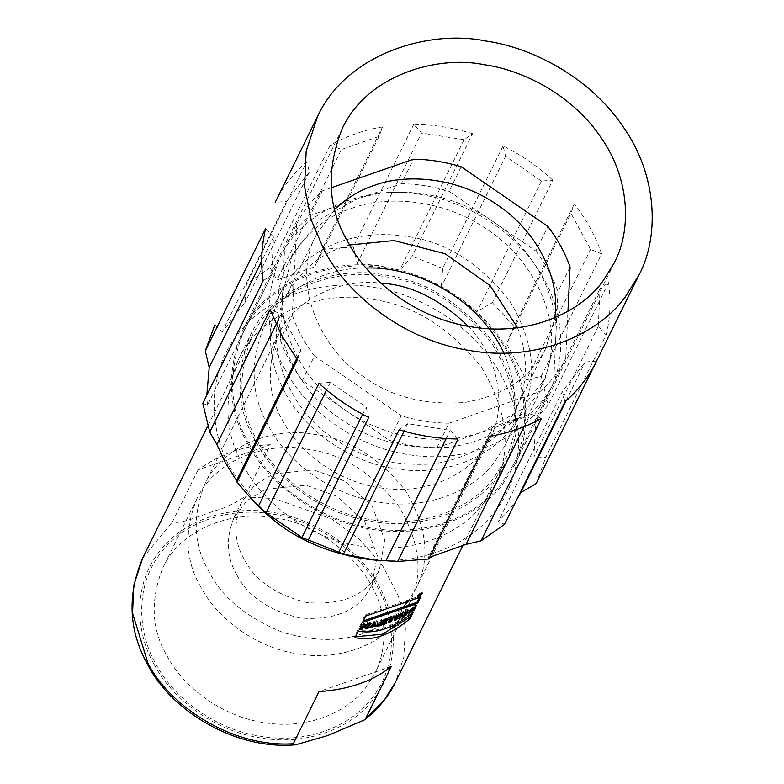 <?xml version="1.0" encoding="UTF-8"?>
<svg xmlns="http://www.w3.org/2000/svg" width="784" height="784" viewBox="0 0 784 784"><rect width="100%" height="100%" fill="white"/><g stroke="black" fill="none" stroke-linecap="round" stroke-linejoin="round"><path stroke-width="0.59" stroke-dasharray="3.92 2.94" d="M419.783 595.242L419.195 594.164L419.754 593.547L419.195 594.164M419.969 594.85L419.381 593.772M420.342 594.625L419.754 593.547L420.146 595.017M420.596 594.831L419.969 593.233L418.293 595.223L420.116 594.086L419.969 593.233L420.567 594.311M420.106 595.546L419.518 594.468M420.116 594.086L420.714 595.174M420.077 595.223L419.489 594.145M419.077 594.399L419.665 595.477M419.42 595.967L418.832 594.889M418.881 596.301L418.293 595.223M419.548 594.929L418.96 593.851M421.322 592.851L417.568 595.536L421.322 592.851M421.88 592.488L416.97 595.997L421.88 592.488M363.737 625.848L365.55 625.583L364.57 627.553L365.785 627.367M369.137 623.368L369.764 622.094L367.049 622.535L366.148 624.368L363.168 624.789L364.07 622.957L361.287 623.3L358.817 628.317L360.013 628.18M364.57 627.553L365.158 628.631M358.817 628.317L359.405 629.405M361.885 624.378L361.287 623.3M364.07 622.957L364.658 624.035M366.148 624.368L366.726 625.446M367.049 622.535L367.627 623.613M369.764 622.094L370.352 623.162M375.134 624.289L375.213 624.985M374.634 623.927L372.959 624.289M374.517 622.604L375.115 624.074M374.536 622.8L375.115 623.868M373.429 625.162L374.752 624.868L375.105 625.505M377.133 621.79L376.918 620.644L373.899 621.3L368.255 626.935L370.91 626.426M374.752 624.868L375.33 625.926M374.84 625.573L375.418 626.632M368.255 626.935L368.843 628.004M374.478 622.369L373.899 621.3M376.918 620.644L377.496 621.702M384.493 619.85L383.102 620.007C384.954 619.821 384.777 620.183 382.572 621.085L383.102 620.007L383.68 621.065M385.787 622.496L385.071 620.908M387.061 619.282L387.296 618.429L381.083 619.605L378.603 624.632L379.877 624.289M378.603 624.632L379.182 625.691M381.661 620.663L381.083 619.605M384.836 621.016L385.414 622.075M386.081 622.398L386.649 623.456M392.314 617.331L394.411 616.224L394.999 615.038L388.658 617.341L388.07 618.537L390.02 617.861L388.139 621.692L389.462 621.222M390.02 617.861L390.599 618.919M388.139 621.692L388.707 622.751M388.07 618.537L388.648 619.585M389.236 618.4L388.658 617.341M394.999 615.038L395.577 616.097M394.411 616.224L394.989 617.282M392.5 616.969L393.068 618.017M397.811 615.185L398.625 613.539L396.224 614.548L393.754 619.566L395.126 618.997M396.802 615.607L396.224 614.548M393.754 619.566L394.323 620.624M398.625 613.539L399.203 614.597M402.996 616.694L401.565 613.98M406.896 610.952L407.817 609.09L405.691 610.207L404.309 613L403.446 611.324L400.428 612.745L397.949 617.763L400.222 616.704M397.949 617.763L398.527 618.821M400.428 612.745L401.006 613.803M404.034 612.382L403.446 611.324M406.269 611.275L405.691 610.207M407.817 609.09L408.395 610.158M413.521 609.07L414.756 606.561L412.56 607.953L411.786 609.511L409.865 610.285M409.856 610.03L415.108 605.738L415.736 604.474L407.298 612.206L408.013 612.363M410.395 611.285L412.874 609.58M415.696 606.826L415.108 605.738M415.736 604.474L416.324 605.562M411.786 609.511L412.374 610.589M412.56 607.953L413.148 609.031M414.756 606.561L415.344 607.639M411.433 613.607L412.747 610.952C393.999 626.749 375.624 633.139 357.622 630.12L354.466 636.52L355.485 636.735M413.335 612.039L412.747 610.952M355.054 637.608L354.466 636.52M357.622 630.12L358.21 631.198M419.42 597.408L420.175 595.869L365.05 615.038L361.894 621.438L363.237 621.006M365.648 616.116L365.05 615.038M362.492 622.525L361.894 621.438M420.175 595.869L420.773 596.957M334.856 209.25L316.393 234.622C289.345 283.749 323.135 352.947 364.511 377.212C390.893 396.645 424.046 405.093 463.991 402.555C503.936 395.812 531.278 377.565 546.007 347.812L554.886 317.716M517.538 327.712C528.651 356.877 528.063 384.023 515.774 409.15C501.035 438.903 473.703 457.15 433.758 463.893C393.813 466.431 360.65 457.983 334.278 438.55C292.902 414.285 259.112 345.087 286.15 295.96C300.468 270.676 319.549 254.339 343.382 246.95L349.674 244.961M461.188 166.757L449.095 191.296L535.825 251.017L547.918 226.478M570.066 267.089L557.973 291.628L555.797 337.316L553.622 383.013L565.715 358.474C559.766 370.538 551.211 381.563 540.068 391.549L527.975 416.079L436.904 447.752C420.155 447.458 404.23 444.94 389.119 440.206L302.379 380.485C293 368.353 285.621 354.819 280.241 339.874L284.582 248.489C291.295 235.455 299.851 224.43 310.229 215.424L401.31 183.76L413.403 159.221M535.825 251.017C545.86 264.345 553.239 277.879 557.973 291.628M492.46 221.157C538.569 252.154 558.757 303.036 555.797 337.316L545.39 378.006L520.929 409.767L482.434 431.915C434.748 449.212 377.78 433.807 345.744 410.346C312.297 388.717 279.408 342.255 282.416 294.186L292.814 253.497L320.372 219.118L355.769 199.587C389.54 186.514 447.115 189.179 492.46 221.157M553.622 383.013C547.663 395.077 539.118 406.092 527.975 416.079M565.715 358.474L567.959 311.258M436.904 447.752L448.997 423.213C432.249 422.919 416.324 420.41 401.212 415.667L389.119 440.206M448.997 423.213L540.068 391.549M284.582 248.489L296.685 223.95C303.398 210.916 311.944 199.891 322.322 190.884L310.229 215.424M296.685 223.95L292.334 315.344L280.241 339.874M302.379 380.485L314.472 355.946C305.094 343.823 297.714 330.289 292.334 315.344M314.472 355.946L401.212 415.667M331.22 187.788L322.322 190.884M401.31 183.76C416.647 183.828 432.572 186.337 449.095 191.296M351.389 208.485C385.16 195.402 442.725 198.068 488.079 230.045C534.188 261.043 554.376 311.924 551.417 346.214C550.985 359.533 547.516 373.086 541.009 386.894C524.81 419.626 494.733 439.697 450.8 447.115C406.867 449.908 370.391 440.618 341.373 419.244C295.862 392.549 258.691 316.432 288.434 262.395C304.182 234.583 325.164 216.609 351.389 208.485M285.18 369.685C265.453 336.375 263.669 299.204 279.819 258.152C304.133 205.281 373.478 184.789 420.9 194.667C458.513 199.812 507.65 224.155 536.148 266.393C565.666 308.063 566.636 359.346 549.623 391.138L538.079 409.591C517.058 439.05 466.323 464.422 408.542 454.622C350.693 446.174 303.114 405.299 285.18 369.685M248.9 443.283C266.825 478.906 314.413 519.782 372.263 528.23C430.044 538.03 480.778 512.658 501.799 483.189L513.334 464.745C530.347 432.954 529.376 381.671 499.859 340.001C471.37 297.763 422.223 273.42 384.621 268.275C337.189 258.397 267.844 278.888 243.54 331.759C227.38 372.812 229.173 409.983 248.9 443.283M247.793 443.675C227.899 410.081 226.096 372.586 242.393 331.191C266.903 277.869 336.836 257.201 384.67 267.168C422.596 272.362 472.154 296.911 500.898 339.511C530.66 381.534 531.64 433.248 514.49 465.314L502.848 483.914C481.641 513.638 430.485 539.216 372.204 529.337C313.865 520.821 265.884 479.592 247.793 443.675M297.401 359.601L300.87 350.115L281.191 314.021L270.137 309.592M296.666 358.641L300.87 350.115M281.191 314.021L276.066 324.419M263.179 280.848L271.715 274.851L273.508 237.042L265.668 228.458M202.801 403.329L207.407 405.308L271.715 274.851M207.407 405.308L206.809 395.195M273.508 237.042L261.758 260.876M306.818 161.592C293.471 173.225 282.946 186.808 275.233 202.321L286.552 201.419L309.337 172.029L306.818 161.592L246.441 284.082L245.029 302.487L222.244 331.877L286.552 201.419M214.855 324.811L222.244 331.877M309.337 172.029L245.029 302.487M382.553 126.92C364.393 129.85 346.989 135.906 330.338 145.069L341.393 149.499L379.074 136.406L382.553 126.92L322.165 249.41L314.766 266.854L277.085 279.957L341.393 149.499M330.338 145.069L269.961 267.56L277.085 279.957M379.074 136.406L314.766 266.854M472.576 133.711C453.093 127.625 433.483 124.529 413.727 124.431L421.567 133.006L464.04 139.709L472.576 133.711L412.188 256.201L399.732 270.166L378.554 265.59L357.259 263.463L421.567 133.006M413.727 124.431L353.339 246.921L357.259 263.463M464.04 139.709L399.732 270.166M552.769 180.163C537.226 165.924 520.654 154.507 503.044 145.932L505.572 156.359L541.45 181.065L552.769 180.163L492.391 302.653L477.142 311.522L441.265 286.817L505.572 156.359M503.044 145.932L442.666 268.422L441.265 286.817M541.45 181.065L477.142 311.522M601.642 253.83C595.517 236.121 586.432 219.451 574.378 203.811L570.909 213.297L590.587 249.39L601.642 253.83L541.264 376.31L526.28 379.848L506.601 343.755L570.909 213.297M574.378 203.811L514 326.301L506.601 343.755M590.587 249.39L526.28 379.848M606.11 334.954C610.236 318.823 611.069 301.36 608.6 282.573L600.064 288.571L598.261 326.379L606.11 334.954L545.733 457.444L533.963 456.827L535.756 419.019L600.064 288.571M608.6 282.573L548.222 405.054L535.756 419.019M598.261 326.379L533.963 456.827M596.546 361.091L585.227 361.992L562.442 391.392L564.96 401.82M566.087 400.83L585.227 361.992M517.215 498.673L510.688 507.954L498.134 521.84L504.582 524.31M562.442 391.392L498.134 521.84M541.44 418.342L530.386 413.913L492.705 427.015L489.226 436.502M524.075 426.702L530.386 413.913M429.74 557.179L428.397 557.473L428.848 558.982M492.705 427.015L428.397 557.473M458.052 438.981L450.212 430.406L407.739 423.703L399.203 429.701M446.194 438.56L450.212 430.406M407.739 423.703L404.064 431.161M368.735 417.48L366.206 407.053L330.329 382.347L319.01 383.249M330.329 382.347L326.575 389.942M536.168 483.581L545.733 457.444M548.222 405.054L541.264 376.31M514 326.301L492.391 302.653M442.666 268.422L412.188 256.201M353.339 246.921L322.165 249.41M269.961 267.56L246.441 284.082M362.62 414.334L366.206 407.053M255.584 503.171L231.29 469.743C209.994 433.523 204.722 375.487 237.738 334.229C269.412 292.06 329.692 279.163 372.792 287.277C416.01 292.785 474.173 324.37 501.397 375.84C530.023 426.819 519.351 482.336 494.949 511.344C474.036 540.166 426.584 565.666 370.048 559.59M243.422 465.52C260.435 499.32 305.584 538.108 360.483 546.125C415.314 555.425 463.452 531.356 483.405 503.397L494.351 485.894C512.168 451.114 507.905 411.659 481.572 367.51C449.438 327.232 412.982 304.535 372.214 299.449C327.202 290.07 261.395 309.513 238.336 359.689C222.999 398.644 224.694 433.924 243.422 465.52M255.515 440.99C236.788 409.385 235.092 374.105 250.429 335.15C273.489 284.984 339.296 265.541 384.307 274.91C425.085 280.006 461.531 302.693 493.665 342.98C519.998 387.12 524.261 426.584 506.454 461.355L495.498 478.857C475.545 506.817 427.407 530.895 372.576 521.595C317.677 513.579 272.528 474.781 255.515 440.99M257.172 440.412C273.949 473.752 318.5 512.021 372.655 519.929C426.751 529.102 474.242 505.357 493.92 477.77L504.729 460.502C522.301 426.202 518.097 387.276 492.117 343.725C460.414 303.976 424.458 281.593 384.229 276.576C339.825 267.324 274.9 286.503 252.154 336.003C237.023 374.429 238.699 409.238 257.172 440.412M270.372 444.724C244.451 445.39 220.353 453.769 198.078 469.851L270.372 444.724L244.677 496.85L274.772 498.624L331.857 519.057L359.533 539.333L382.661 565.774L398.458 596.242L405.426 627.71L403.819 657.188L395.273 682.55M198.078 469.851L172.382 521.987C181.271 524.545 201.821 514.833 215.571 510.668C225.194 507.895 234.896 503.289 244.677 496.85M391.285 666.488L318.99 691.625M155.761 663.725C171.098 694.193 211.798 729.159 261.278 736.382C310.699 744.761 354.094 723.064 372.077 697.858C392.098 674.064 400.849 628.513 377.359 586.687C355.025 544.459 307.308 518.547 271.852 514.039C236.494 507.375 187.043 517.959 161.053 552.553C133.966 586.403 138.288 634.011 155.761 663.725M384.033 634.315C383.758 648.858 380.808 661.627 375.183 672.652L366.099 687.166C349.546 710.363 309.611 730.335 264.12 722.623C218.579 715.978 181.124 683.795 167.002 655.757C151.469 629.532 150.067 600.27 162.788 567.949C181.917 526.329 236.513 510.198 273.851 517.979C317.961 521.35 379.985 569.204 383.464 623.868M383.513 624.309L384.033 633.639M200.871 587.059C185.338 560.834 183.926 531.572 196.647 499.251C215.786 457.631 270.372 441.5 307.71 449.281C341.54 453.505 371.783 472.321 398.439 505.749C420.283 542.371 423.821 575.103 409.042 603.945L399.958 618.468C383.405 641.665 343.47 661.637 297.979 653.925C252.438 647.27 214.983 615.087 200.871 587.059M236.699 574.594C226.625 557.591 225.714 538.608 233.965 517.646L247.019 500.574L265.58 489.245L306.005 485.227L337.14 496.38L364.854 521.86L377.271 555.64L371.734 585.56L365.844 594.978C353.172 612.667 331.122 620.33 299.694 617.968C268.5 610.452 247.509 595.987 236.699 574.594M244.255 559.266C234.181 542.254 233.269 523.271 241.521 502.309L254.575 485.237L273.146 473.918L313.561 469.89L344.705 481.043L372.41 506.523L384.836 540.303L379.289 570.223L373.4 579.641C360.738 597.33 338.688 604.993 307.25 602.641C276.056 595.115 255.065 580.66 244.255 559.266M381.73 624.926C354.074 641.341 321.038 643.801 282.622 632.316C246.372 617.518 221.823 597.251 208.975 571.526C193.53 545.448 192.129 516.342 204.781 484.198C223.812 442.803 278.114 426.761 315.246 434.493C348.89 438.697 378.966 457.415 405.475 490.657C427.211 527.083 430.73 559.639 416.03 588.333L408.18 601.21M401.339 609.354L383.307 623.966M468.303 326.291C500.858 359.944 506.082 409.542 490.108 438.05L481.072 452.495C464.608 475.565 424.889 495.429 379.642 487.756C334.356 481.141 297.097 449.134 283.063 421.243C267.609 395.175 266.217 366.059 278.859 333.915C296.381 295.931 344.588 278.389 380.789 283.151M503.955 353.094C518.351 388.521 518.714 419.293 505.033 445.41L494.724 461.894C475.937 488.226 430.602 510.894 378.966 502.132C327.271 494.586 284.749 458.052 268.726 426.231C251.096 396.469 249.498 363.247 263.943 326.565C281.662 288.453 327.34 267.158 366.099 268.03M285.209 392.804C267.442 360.924 265.845 327.702 280.417 293.128C304.662 246.137 356.436 228.516 406.484 236.405C444.891 241.198 479.22 262.562 509.473 300.507C534.276 342.069 538.285 379.231 521.517 411.972L511.197 428.456C492.411 454.789 447.076 477.466 395.44 468.705C343.745 461.159 301.232 424.624 285.209 392.804M142.698 558.051L172.382 521.987M154.115 664.303C136.377 634.138 131.986 585.824 159.475 551.475C185.857 516.352 236.043 505.621 271.93 512.373C307.916 516.96 356.348 543.253 379.015 586.109C402.858 628.562 393.97 674.789 373.645 698.946C355.397 724.524 311.356 746.544 261.199 738.038C210.984 730.708 169.677 695.222 154.115 664.303M420.606 594.625L420.018 593.547M421.194 594.066L420.606 592.988M421.38 592.469L421.959 593.527M417.568 595.536L418.137 596.575M417.558 597.075L416.97 595.997M422.556 593.067L421.968 591.979M387.835 619.507L387.257 618.449M407.876 613.274L407.298 612.206M316.393 234.622L286.15 295.96M546.007 347.812L515.774 409.15M541.009 386.894L545.39 378.006M288.434 262.395L292.814 253.497M513.334 464.745L549.623 391.138M243.54 331.759L279.819 258.152M342.177 128.772L242.393 331.191M614.264 262.895L514.49 465.314M494.351 485.894L506.454 461.355M238.336 359.689L250.429 335.15M462.531 546.105L504.729 460.502M207.789 425.986L252.154 336.003M196.647 499.251L162.788 567.949M409.042 603.945L375.183 672.652M241.521 502.309L233.965 517.646M379.289 570.223L371.734 585.56M278.859 333.915L204.781 484.198M490.108 438.05L416.03 588.333M280.417 293.128L263.943 326.565M521.517 411.972L505.033 445.41"/><path stroke-width="1.18" d="M419.783 595.242L420.342 594.625L419.783 595.242L419.195 594.164M420.146 595.017L420.273 594.497M420.116 594.086L420.714 595.174L420.008 595.105M420.077 595.223L419.42 595.967L418.832 594.889M419.077 594.399L419.665 595.477M419.42 595.967L418.881 596.301L419.548 594.929L420.567 594.311L420.714 595.174M421.91 593.939L418.146 596.614L421.91 593.939M422.478 593.576L417.558 597.075L422.478 593.576M365.785 627.367L367.294 627.112L369.137 623.368M363.756 625.867L366.726 625.446L367.627 623.613L370.352 623.162L367.872 628.18L365.158 628.631L366.128 626.651L363.159 627.082L362.179 629.062L359.405 629.405L361.885 624.378L364.658 624.035L363.756 625.867L363.462 624.191M360.013 628.18L361.591 627.984L362.571 626.004L363.737 625.848M365.55 625.583L366.128 626.651M362.571 626.004L363.159 627.082M361.591 627.984L362.179 629.062M367.294 627.112L367.872 628.18M374.889 623.917L373.537 625.358L375.213 624.985L374.517 622.604L375.105 623.662M373.537 625.358L372.959 624.289L374.076 623.113L374.654 624.182M373.821 623.398L374.399 624.456M374.84 625.573L377.692 624.868L377.133 621.79M370.313 626.553L373.429 625.162M375.418 626.632L375.33 625.926L368.843 628.004L374.478 622.369L377.496 621.702L378.27 625.926L375.418 626.632M374.752 624.868L375.33 625.926M371.792 625.514L372.38 626.573M370.91 626.426L371.489 627.494M377.692 624.868L378.27 625.926M383.151 622.143C385.405 621.144 385.581 620.791 383.68 621.065L383.151 622.143L382.572 621.085L383.102 620.007L383.68 621.065L385.062 620.889L384.483 619.83M379.877 624.289L381.181 623.917L382.2 622.055L383.013 623.378L386.081 622.398M385.071 620.908L387.061 619.282M383.592 624.427L382.661 623.143L381.759 624.975L379.182 625.691L381.661 620.663L387.835 619.507L385.414 622.075L386.649 623.456L383.592 624.427L383.013 623.378M382.2 622.055L382.778 623.113M382.082 622.094L382.661 623.143M381.181 623.917L381.759 624.975M384.836 621.016L385.414 622.075M389.462 621.222L390.608 620.801L392.5 616.969L393.068 618.017L391.187 621.849L388.707 622.751L390.599 618.919L388.648 619.585L389.236 618.4L395.577 616.097L394.989 617.282L393.068 618.017M390.02 617.861L390.599 618.919M394.411 616.224L394.989 617.282M390.608 620.801L391.187 621.849M395.126 618.997L396.155 618.556L397.811 615.185M394.323 620.624L396.802 615.607L399.203 614.597L396.733 619.615L394.323 620.624M396.155 618.556L396.733 619.615M402.417 615.626L405.348 614.107L406.896 610.952M404.897 614.068L406.269 611.275L408.395 610.158L405.926 615.175L402.996 616.694L402.143 615.038L400.8 617.772L398.527 618.821L401.006 613.803L404.034 612.382L404.897 614.068L404.005 612.402M399.37 617.106L401.565 613.98L402.143 615.038M400.222 616.704L400.8 617.772M405.348 614.107L405.926 615.175M412.874 609.58L413.707 608.678M408.013 612.363L410.395 611.285M415.696 606.826L410.493 611.334L412.374 610.589L413.148 609.031L415.344 607.639L414.109 610.158L407.876 613.274L416.324 605.562L415.696 606.826L415.108 605.738M414.109 610.158L413.521 609.07M355.485 636.735L382.425 634.246L409.581 617.361L411.433 613.607M413.335 612.039L410.179 618.449C390.461 635.177 372.086 641.567 355.054 637.608L358.21 631.198C376.222 634.178 394.597 627.788 413.335 612.039M409.581 617.361L410.179 618.449M363.237 621.006L417.019 602.279L419.42 597.408M362.492 622.525L365.648 616.116L420.773 596.957L417.607 603.357L362.492 622.525M417.019 602.279L417.607 603.357M554.886 317.716L555.464 310.827C558.159 279.653 539.804 233.397 497.889 205.222C456.66 176.145 404.319 173.725 373.625 185.612C359.758 190.169 346.832 198.048 334.856 209.25M349.674 244.961L394.029 240.551L445.057 253.722L490.098 285.592L517.538 327.712M331.22 187.788L413.403 159.221C428.74 159.289 444.665 161.798 461.188 166.757L547.918 226.478C557.953 239.806 565.333 253.35 570.066 267.089L567.959 311.258M347.577 241.247C327.683 207.662 325.879 170.167 342.177 128.772C366.687 75.45 436.619 54.782 484.453 64.749C522.379 69.943 571.938 94.492 600.681 137.092C630.444 179.115 631.424 230.829 614.264 262.895L602.631 281.495C581.424 311.219 530.268 336.797 471.988 326.918C413.648 318.392 365.658 277.164 347.577 241.247M323.87 249.488L311.228 219.971L304.574 186.602L306.172 151.214L317.491 116.6C346.45 53.606 429.073 29.194 485.58 40.964C530.396 47.099 588.941 76.097 622.888 126.42C658.06 176.067 659.217 237.17 638.96 275.057L625.201 297.038C600.152 332.151 539.706 362.375 470.861 350.703C401.927 340.638 345.234 291.922 323.87 249.488M276.066 324.419L216.884 444.479L209.759 432.072L270.137 309.592L281.544 335.366L297.401 359.601L237.023 482.091L236.562 480.572L296.666 358.641M236.562 480.572L225.508 462.952L216.884 444.479M206.809 395.195L209.201 367.5L205.29 350.948L265.668 228.458C261.464 246.196 260.631 263.659 263.179 280.848L202.801 403.329L209.759 432.072M261.758 260.876L209.201 367.5M275.233 202.321L317.491 116.6M397.674 561.471L375.585 560.139L343.431 554.161L338.825 552.191L399.203 429.701C418.685 435.767 438.295 438.864 458.052 438.981L397.674 561.471L428.848 558.982L489.226 436.502C508.973 433.003 526.378 426.957 541.44 418.342L481.062 540.833L504.582 524.31L564.96 401.82C578.337 390.207 588.862 376.624 596.546 361.091L536.168 483.581L520.919 492.45L566.087 400.83M520.919 492.45L517.215 498.673M481.062 540.833L466.078 544.37L524.075 426.702M466.078 544.37L429.74 557.179M385.904 560.864L446.194 438.56M404.064 431.161L343.431 554.161M326.575 389.942L266.021 512.805L258.632 505.739L319.01 383.249C333.033 396.449 349.605 407.856 368.735 417.48L308.347 539.97L338.825 552.191M214.855 324.811L205.29 350.948M237.023 482.091L248.92 496.056L258.632 505.739M308.347 539.97L301.899 537.51L362.62 414.334M301.899 537.51L266.021 512.805M375.585 560.139L370.048 559.59C322.214 552.945 284.053 534.139 255.584 503.171L248.92 496.056M318.99 691.625C348.9 689.557 372.998 681.178 391.285 666.488L365.589 718.614L364.148 720.084L327.732 735.549L295.676 744.8L293.294 743.751L318.99 691.625M384.033 633.639L384.033 634.315M408.18 601.21L401.339 609.354M383.307 623.966L381.73 624.926M380.789 283.151C410.796 284.749 439.961 299.135 468.303 326.291M366.099 268.03C411.58 265.884 476.643 294.98 503.955 353.094M364.148 720.084C377.712 709.687 388.09 697.172 395.273 682.55L384.464 699.818L365.589 718.614M293.294 743.751C229.692 747.975 166.522 702.68 147.715 662.46L132.545 613.049L133.799 585.246L142.698 558.051L207.789 425.986M420.606 594.625L420.018 593.547M421.978 593.547L421.38 592.469M418.156 596.614L417.568 595.536M410.434 611.363L409.856 610.295M536.236 483.424L638.95 275.066M395.273 682.55L462.531 546.105M295.676 744.8C234.847 750.347 170.187 710.03 147.539 664.293C128.674 630.542 127.057 595.125 142.698 558.051"/></g></svg>
